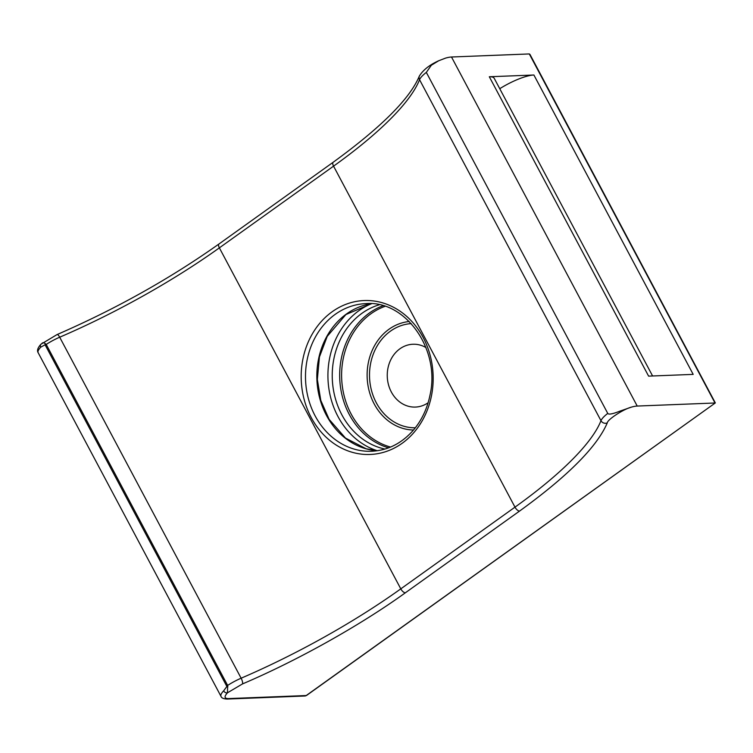 <?xml version="1.0" encoding="UTF-8"?>
<svg xmlns="http://www.w3.org/2000/svg" width="753" height="753" viewBox="0 0 753 753"><rect width="100%" height="100%" fill="white"/><g stroke="black" fill="none" stroke-linecap="round" stroke-linejoin="round"><path stroke-width="1.13" d="M425.944 347.547A31.438 26.929 -92.2 0 0 412.955 344.243A31.438 26.929 -92.2 0 0 387.936 368.226A31.438 26.929 -92.2 0 0 415.421 407.072A31.438 26.929 -92.2 0 0 428.109 402.761M223.632 690.84A23.578 5.977 152 0 0 221.006 696.365C221.504 697.993 223.537 698.888 227.105 699.057L304.909 695.998A3.144 2.692 -92.2 0 0 306.207 695.546L228.404 698.596C224.309 698.568 223.999 696.629 227.481 692.788A3.144 2.41 -136.2 0 1 223.632 690.84L227.641 685.437L227.481 692.788L242.504 683.922C297.228 660.626 360.311 625.329 405.368 592.79L519.561 511.071C567.856 476.122 597.091 446.727 607.276 422.894C607.426 419.628 622.947 409.444 631.249 407.166A23.578 5.977 -28 0 1 637.217 406.055L451.499 57.002L529.303 53.943L529.961 54.414L715.331 402.93L306.207 695.546A3.144 1.412 54.4 0 0 306.612 695.414L715.331 402.93M637.217 406.055L715.021 402.996L529.303 53.943M533.896 75.008L489.318 76.759L648.606 376.133L693.184 374.382L533.896 75.008A31.438 7.963 152 0 0 499.747 88.703M451.499 57.002A23.578 5.977 152 0 0 445.531 58.122L438.726 60.739L431.365 65.229L426.33 72.401L607.756 413.397C608.565 414.771 612.622 414.018 619.917 411.147L631.249 407.166M652.597 375.982L494.232 78.331A31.438 7.963 152 0 0 489.318 76.759M40.766 347.161A3.144 2.41 -136.2 0 1 40.926 344.243L40.926 344.243C37.725 347.82 36.803 350.634 38.149 352.686A23.578 5.977 -28 0 1 40.766 347.161L45.076 344.77A3.144 1.845 -75.3 0 1 45.331 343.65L46.215 344.441L45.076 344.77L226.888 686.472A3.144 0.753 9.8 0 0 227.886 686.764M41.763 343.735C42.366 342.464 43.552 342.436 45.331 343.65M365.902 303.61A73.879 63.29 -92.2 0 0 307.111 359.981A73.879 63.29 -92.2 0 0 371.7 451.263C387.899 450.426 401.838 443.329 413.519 429.991C421.774 420.202 427.28 408.55 430.029 395.033C440.599 349.251 405.283 300.136 365.902 303.61M302.866 359.303A77.022 65.982 87.8 0 1 381.997 302.678A77.022 65.982 87.8 0 1 431.488 395.702A77.022 65.982 87.8 0 1 352.357 452.327A77.022 65.982 87.8 0 1 302.866 359.303M377.338 450.746A73.879 63.29 87.8 0 1 365.93 448.769A73.879 63.29 87.8 0 1 318.453 359.539A73.879 63.29 87.8 0 1 371.558 303.694M379.286 304.777A73.879 63.29 -92.2 0 0 333.852 358.927A73.879 63.29 -92.2 0 0 381.329 448.167A73.879 63.29 -92.2 0 0 384.952 449.061M385.018 306.33A72.966 62.499 -92.2 0 0 343.199 358.814A72.966 62.499 -92.2 0 0 390.543 447.056M388.614 447.828A73.879 63.29 87.8 0 1 341.288 358.635A73.879 63.29 87.8 0 1 383.032 305.709M413.491 430.029A54.367 46.573 87.8 0 1 368.311 362.824A54.367 46.573 87.8 0 1 409.237 321.512M411.232 323.602A52.145 44.672 -92.2 0 0 370.645 363.332A52.145 44.672 -92.2 0 0 415.317 427.789M405.368 592.79A4.716 2.118 -125.6 0 1 400.794 588.855A235.793 59.732 -28 0 1 241.129 678.208A4.716 1.421 66.7 0 1 242.504 683.922M227.641 685.437A23.578 5.977 -28 0 1 241.129 678.208L59.694 337.212A23.578 5.977 152 0 0 46.215 344.441L227.641 685.437M227.105 699.057A3.144 2.692 -92.2 0 0 228.404 698.596M426.33 72.401A23.578 5.977 -28 0 0 419.553 79.696A4.716 4.377 -158.6 0 1 419.308 76.147C409.971 98.577 381.282 127.266 333.24 162.215A4.716 2.118 54.4 0 0 333.56 166.149A235.793 59.732 152 0 0 419.553 79.696L600.979 420.692A4.716 4.377 21.4 0 0 607.276 422.894M519.561 511.071A4.716 2.118 54.4 0 1 514.986 507.145A235.793 59.732 -28 0 0 600.979 420.692A23.578 5.977 -28 0 1 607.756 413.397M514.986 507.145L400.794 588.855L219.368 247.859A4.716 2.118 -125.6 0 1 219.048 243.934C169.896 278.742 115.906 308.956 57.068 334.567A4.716 1.421 -113.3 0 1 59.694 337.212A235.793 59.732 152 0 0 219.368 247.859L333.56 166.149L514.986 507.145M377.291 450.736A77.022 65.982 87.8 0 1 327.988 379.041A77.022 65.982 87.8 0 1 371.511 303.704M371.587 303.694L345.909 314.547L327.235 336.346L319.441 356.941L317.352 379.456L320.787 400.408L329.146 419.393L345.486 438.077L366.184 448.797L377.357 450.736M304.909 695.998L306.612 695.414M438.717 60.739C429.455 64.937 422.988 70.076 419.308 76.147M40.926 344.243L57.068 334.567M219.048 243.934L333.24 162.215M38.149 352.686L221.006 696.365"/></g></svg>
